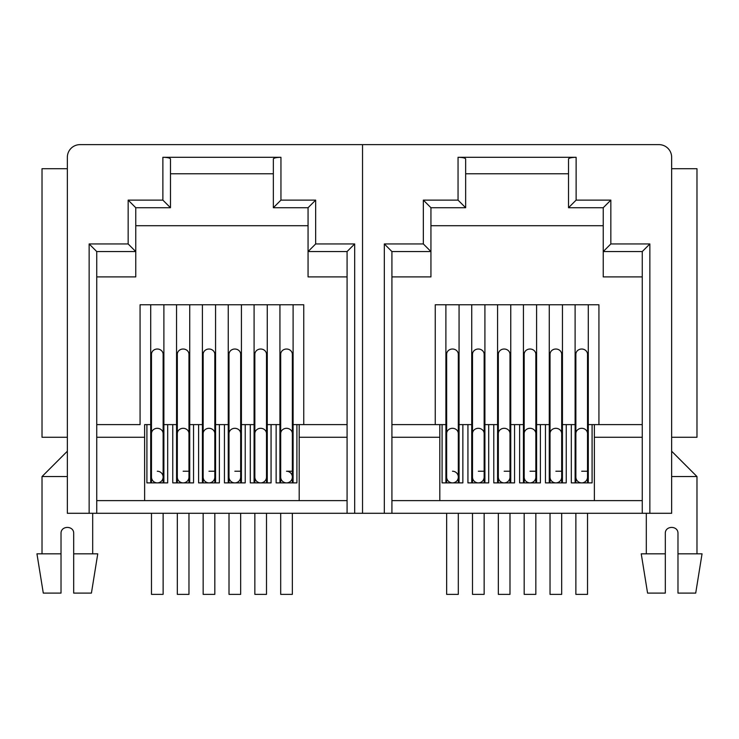 <?xml version="1.0" encoding="UTF-8"?>
<svg xmlns="http://www.w3.org/2000/svg" width="739" height="739" viewBox="0 0 739 739"><rect width="100%" height="100%" fill="white"/><g stroke="black" fill="none" stroke-linecap="round" stroke-linejoin="round"><path stroke-width="1.11" d="M671.649 451.215L696.979 476.553L696.979 553.825M646.311 513.291L646.311 553.825M665.312 553.825L641.24 553.825L647.576 593.103L665.312 593.103L665.312 533.558C664.924 525.392 678.356 525.383 677.977 533.558L677.977 593.103L695.713 593.103L702.05 553.825L677.977 553.825M671.649 476.553L696.979 476.553M391.919 513.291L362.535 513.291L362.535 144.632L658.976 144.632A12.665 12.665 0 0 1 671.649 157.305L671.649 513.291L391.919 513.291L391.919 251.556L430.939 251.556L430.939 207.724L465.653 207.724L465.653 158.95C465.173 157.952 462.642 157.407 458.051 157.305L576.124 157.305C571.543 157.407 569.002 157.952 568.522 158.95L568.522 207.724L603.236 207.724L603.236 251.556L642.256 251.556L642.256 513.291M89.142 513.291L67.351 513.291L67.351 157.305A12.665 12.665 0 0 1 80.024 144.632L362.535 144.632L362.535 513.291L89.142 513.291L89.142 243.953L96.744 251.556L135.764 251.556L135.764 207.724L170.478 207.724L170.478 158.95C169.998 157.952 167.457 157.407 162.876 157.305L280.949 157.305C276.358 157.407 273.827 157.952 273.347 158.95L273.347 207.724L308.061 207.724L308.061 251.556L347.081 251.556L347.081 513.291M671.649 168.704L696.979 168.704L696.979 437.276L671.649 437.276M568.522 207.724L576.124 200.121L610.839 200.121L610.839 243.953L649.858 243.953L642.256 251.556M610.839 243.953L603.236 251.556L603.236 276.894L642.256 276.894M610.839 200.121L603.236 207.724M465.653 173.767L568.522 173.767M384.326 513.291L384.326 243.953L423.345 243.953L423.345 200.121L430.939 207.724M423.345 200.121L458.051 200.121L465.653 207.724M423.345 243.953L430.939 251.556L430.939 276.894L391.919 276.894M384.326 243.953L391.919 251.556M550.028 424.611L549.271 424.611L549.271 304.764L562.444 304.764L562.444 424.611L561.686 424.611M524.182 424.611L523.424 424.611L523.424 304.764L536.597 304.764L536.597 424.611L535.84 424.611M498.335 424.611L497.578 424.611L497.578 304.764L510.751 304.764L510.751 424.611L509.993 424.611M472.498 424.611L471.731 424.611L471.731 304.764L484.913 304.764L484.913 424.611L484.147 424.611M446.652 424.611L445.894 424.611L445.894 304.764L459.067 304.764L459.067 424.611L458.309 424.611M603.236 225.709L430.939 225.709M575.875 424.611L575.108 424.611L575.108 304.764L588.29 304.764L588.29 424.611L587.523 424.611M391.919 500.617L642.256 500.617M439.807 500.617L439.807 424.611L391.919 424.611L445.894 424.611L445.894 482.881M471.731 482.881L471.731 424.611L459.067 424.611L459.067 482.881M497.578 482.881L497.578 424.611L484.913 424.611L484.913 482.881M523.424 482.881L523.424 424.611L510.751 424.611L510.751 482.881M549.271 482.881L549.271 424.611L536.597 424.611L536.597 482.881M575.108 482.881L575.108 424.611L562.444 424.611L562.444 482.881M642.256 424.611L588.29 424.611L588.29 482.881M594.368 424.611L594.368 500.617M549.271 304.764L536.597 304.764M575.108 304.764L562.444 304.764M523.424 304.764L510.751 304.764M497.578 304.764L484.913 304.764M471.731 304.764L459.067 304.764M445.894 304.764L435.253 304.764L435.253 424.611M598.932 424.611L598.932 304.764L588.29 304.764M592.087 424.611L592.087 482.881L571.312 482.881L571.312 424.611M566.24 424.611L566.24 482.881L545.465 482.881L545.465 424.611M540.403 424.611L540.403 482.881L519.619 482.881L519.619 424.611M514.556 424.611L514.556 482.881L493.781 482.881L493.781 424.611M488.71 424.611L488.71 482.881L467.935 482.881L467.935 424.611M462.863 424.611L462.863 482.881L442.088 482.881L442.088 424.611M459.067 437.276L458.309 437.276L459.067 437.276M446.652 437.276L445.894 437.276L446.652 437.276M484.913 437.276L484.147 437.276L484.913 437.276M472.498 437.276L471.731 437.276L472.498 437.276M510.751 437.276L509.993 437.276L510.751 437.276M498.335 437.276L497.578 437.276L498.335 437.276M536.597 437.276L535.84 437.276L536.597 437.276M524.182 437.276L523.424 437.276L524.182 437.276M562.444 437.276L561.686 437.276L562.444 437.276M550.028 437.276L549.271 437.276L550.028 437.276M588.29 437.276L587.523 437.276L588.29 437.276M575.875 437.276L575.108 437.276L575.875 437.276M445.894 471.233L446.652 471.233M458.309 471.233L459.067 471.233M497.578 471.233L498.335 471.233M504.164 471.233L510.751 471.233M549.271 471.233L550.028 471.233M555.857 471.233L562.444 471.233M471.731 471.233L472.498 471.233M478.327 471.233L484.913 471.233M523.424 471.233L524.182 471.233M530.011 471.233L536.597 471.233M575.108 471.233L575.875 471.233M581.695 471.233L588.29 471.233M67.351 451.215L42.021 476.553L67.351 476.553M42.021 476.553L42.021 553.825M61.023 553.825L36.95 553.825L43.287 593.103L61.023 593.103L61.023 533.558C60.635 525.392 74.066 525.383 73.688 533.558L73.688 593.103L91.424 593.103L97.76 553.825L73.688 553.825M92.689 513.291L92.689 553.825M67.351 168.704L42.021 168.704L42.021 437.276L67.351 437.276M254.853 424.611L254.087 424.611L254.087 304.764L267.269 304.764L267.269 424.611L266.502 424.611M229.007 424.611L228.249 424.611L228.249 304.764L241.422 304.764L241.422 424.611L240.665 424.611M203.16 424.611L202.403 424.611L202.403 304.764L215.576 304.764L215.576 424.611L214.818 424.611M177.314 424.611L176.556 424.611L176.556 304.764L189.729 304.764L189.729 424.611L188.972 424.611M151.477 424.611L150.71 424.611L150.71 304.764L163.892 304.764L163.892 424.611L163.125 424.611M170.478 173.767L273.347 173.767M308.061 225.709L135.764 225.709M280.691 424.611L279.933 424.611L279.933 304.764L293.106 304.764L293.106 424.611L292.348 424.611M273.347 207.724L280.949 200.121L315.655 200.121L315.655 243.953L354.674 243.953L347.081 251.556M315.655 243.953L308.061 251.556L308.061 276.894L347.081 276.894M315.655 200.121L308.061 207.724M89.142 243.953L128.161 243.953L128.161 200.121L135.764 207.724M128.161 200.121L162.876 200.121L170.478 207.724M128.161 243.953L135.764 251.556L135.764 276.894L96.744 276.894M96.744 513.291L96.744 251.556M140.068 424.611L96.744 424.611L140.068 424.611L140.068 304.764L150.71 304.764M150.71 482.881L150.71 424.611L144.632 424.611L144.632 437.276L96.744 437.276M176.556 482.881L176.556 424.611L163.892 424.611L163.892 482.881M202.403 482.881L202.403 424.611L189.729 424.611L189.729 482.881M228.249 482.881L228.249 424.611L215.576 424.611L215.576 482.881M254.087 482.881L254.087 424.611L241.422 424.611L241.422 482.881M279.933 482.881L279.933 424.611L267.269 424.611L267.269 482.881M347.081 437.276L299.193 437.276L299.193 424.611L347.081 424.611L293.106 424.611L293.106 482.881M254.087 304.764L241.422 304.764M279.933 304.764L267.269 304.764M228.249 304.764L215.576 304.764M202.403 304.764L189.729 304.764M176.556 304.764L163.892 304.764M303.747 424.611L303.747 304.764L293.106 304.764M96.744 500.617L347.081 500.617M144.632 500.617L144.632 437.276M299.193 437.276L299.193 500.617M163.892 437.276L163.125 437.276L163.892 437.276M151.477 437.276L150.71 437.276L151.477 437.276M189.729 437.276L188.972 437.276L189.729 437.276M177.314 437.276L176.556 437.276L177.314 437.276M215.576 437.276L214.818 437.276L215.576 437.276M203.16 437.276L202.403 437.276L203.16 437.276M241.422 437.276L240.665 437.276L241.422 437.276M229.007 437.276L228.249 437.276L229.007 437.276M267.269 437.276L266.502 437.276L267.269 437.276M254.853 437.276L254.087 437.276L254.853 437.276M293.106 437.276L292.348 437.276L293.106 437.276M280.691 437.276L279.933 437.276L280.691 437.276M296.912 424.611L296.912 482.881L276.137 482.881L276.137 424.611M271.065 424.611L271.065 482.881L250.29 482.881L250.29 424.611M245.219 424.611L245.219 482.881L224.444 482.881L224.444 424.611M219.381 424.611L219.381 482.881L198.597 482.881L198.597 424.611M193.535 424.611L193.535 482.881L172.76 482.881L172.76 424.611M167.688 424.611L167.688 482.881L146.913 482.881L146.913 424.611M150.71 471.233L151.477 471.233M163.125 471.233L163.892 471.233M202.403 471.233L203.16 471.233M208.989 471.233L215.576 471.233M254.087 471.233L254.853 471.233M266.502 471.233L267.269 471.233M176.556 471.233L177.314 471.233M183.143 471.233L189.729 471.233M228.249 471.233L229.007 471.233M234.836 471.233L241.422 471.233M279.933 471.233L280.691 471.233M292.348 482.881L292.348 477.052A5.829 5.829 0 0 1 286.52 482.881A5.829 5.829 0 0 0 292.348 477.052A5.829 5.829 0 0 0 286.52 471.233L293.106 471.233M581.695 482.881A5.829 5.829 0 0 1 575.875 477.052L575.875 477.052A5.829 5.829 0 0 0 581.695 482.881A5.829 5.829 0 0 0 587.523 477.052L587.523 477.052A5.829 5.829 0 0 1 581.695 482.881M587.523 354.304A5.829 5.284 180 0 0 581.695 349.02A5.829 5.284 180 0 0 575.875 354.304L575.875 433.59A5.829 5.284 0 0 1 581.695 428.306A5.829 5.284 0 0 1 587.523 433.59L587.523 354.304M575.875 513.291L575.875 594.368L587.523 594.368L587.523 513.291M530.011 482.881A5.829 5.829 0 0 1 524.182 477.052A5.829 5.829 0 0 0 530.011 482.881A5.829 5.829 0 0 0 535.84 477.052A5.829 5.829 0 0 1 530.011 482.881M535.84 354.304A5.829 5.284 180 0 0 530.011 349.02A5.829 5.284 180 0 0 524.182 354.304L524.182 433.59A5.829 5.284 -0 0 1 530.011 428.306A5.829 5.284 -0 0 1 535.84 433.59L535.84 354.304M524.182 513.291L524.182 594.368L535.84 594.368L535.84 513.291M478.327 482.881A5.829 5.829 0 0 1 472.498 477.052A5.829 5.829 0 0 0 478.327 482.881A5.829 5.829 0 0 0 484.147 477.052A5.829 5.829 0 0 1 478.327 482.881M484.147 354.304A5.829 5.284 180 0 0 478.327 349.02A5.829 5.284 180 0 0 472.498 354.304L472.498 433.59A5.829 5.284 0 0 1 478.327 428.306A5.829 5.284 0 0 1 484.147 433.59L484.147 354.304M472.498 513.291L472.498 594.368L484.147 594.368L484.147 513.291M555.857 482.881A5.829 5.829 0 0 1 550.028 477.052A5.829 5.829 0 0 0 555.857 482.881A5.829 5.829 0 0 0 561.686 477.052L561.686 482.881M561.686 354.304A5.829 5.284 180 0 0 555.857 349.02A5.829 5.284 180 0 0 550.028 354.304L550.028 433.59A5.829 5.284 0 0 1 555.857 428.306A5.829 5.284 0 0 1 561.686 433.59L561.686 354.304M550.028 513.291L550.028 594.368L561.686 594.368L561.686 513.291M504.164 482.881A5.829 5.829 0 0 1 498.335 477.052A5.829 5.829 0 0 0 504.164 482.881A5.829 5.829 0 0 0 509.993 477.052A5.829 5.829 0 0 1 504.164 482.881M509.993 354.304A5.829 5.284 180 0 0 504.164 349.02A5.829 5.284 180 0 0 498.335 354.304L498.335 433.59A5.829 5.284 -0 0 1 504.164 428.306A5.829 5.284 -0 0 1 509.993 433.59L509.993 354.304M498.335 513.291L498.335 594.368L509.993 594.368L509.993 513.291M458.309 482.881L458.309 477.052A5.829 5.829 0 0 1 452.48 482.881A5.829 5.829 0 0 1 446.652 477.052A5.829 5.829 0 0 0 452.48 482.881A5.829 5.829 0 0 0 458.309 477.052A5.829 5.829 0 0 0 452.48 471.233M458.309 354.304A5.829 5.284 180 0 0 452.48 349.02A5.829 5.284 180 0 0 446.652 354.304L446.652 433.59A5.829 5.284 0 0 1 452.48 428.306A5.829 5.284 0 0 1 458.309 433.59L458.309 354.304M446.652 513.291L446.652 594.368L458.309 594.368L458.309 513.291M286.52 482.881A5.829 5.829 0 0 1 280.691 477.052L280.691 477.052A5.829 5.829 0 0 0 286.52 482.881M292.348 354.304A5.829 5.284 180 0 0 286.52 349.02A5.829 5.284 180 0 0 280.691 354.304L280.691 433.59A5.829 5.284 0 0 1 286.52 428.306A5.829 5.284 0 0 1 292.348 433.59L292.348 354.304M280.691 513.291L280.691 594.368L292.348 594.368L292.348 513.291M234.836 482.881A5.829 5.829 0 0 1 229.007 477.052A5.829 5.829 0 0 0 234.836 482.881A5.829 5.829 0 0 0 240.665 477.052A5.829 5.829 0 0 1 234.836 482.881M240.665 354.304A5.829 5.284 180 0 0 234.836 349.02A5.829 5.284 180 0 0 229.007 354.304L229.007 433.59A5.829 5.284 -0 0 1 234.836 428.306A5.829 5.284 -0 0 1 240.665 433.59L240.665 354.304M229.007 513.291L229.007 594.368L240.665 594.368L240.665 513.291M183.143 482.881A5.829 5.829 0 0 1 177.314 477.052A5.829 5.829 0 0 0 183.143 482.881A5.829 5.829 0 0 0 188.972 477.052A5.829 5.829 0 0 1 183.143 482.881M188.972 354.304A5.829 5.284 180 0 0 183.143 349.02A5.829 5.284 180 0 0 177.314 354.304L177.314 433.59A5.829 5.284 0 0 1 183.143 428.306A5.829 5.284 0 0 1 188.972 433.59L188.972 354.304M177.314 513.291L177.314 594.368L188.972 594.368L188.972 513.291M260.673 482.881A5.829 5.829 0 0 1 254.853 477.052A5.829 5.829 0 0 0 260.673 482.881A5.829 5.829 0 0 0 266.502 477.052A5.829 5.829 0 0 1 260.673 482.881M266.502 354.304A5.829 5.284 180 0 0 260.673 349.02A5.829 5.284 180 0 0 254.853 354.304L254.853 433.59A5.829 5.284 0 0 1 260.673 428.306A5.829 5.284 0 0 1 266.502 433.59L266.502 354.304M254.853 513.291L254.853 594.368L266.502 594.368L266.502 513.291M208.989 482.881A5.829 5.829 0 0 1 203.16 477.052A5.829 5.829 0 0 0 208.989 482.881A5.829 5.829 0 0 0 214.818 477.052A5.829 5.829 0 0 1 208.989 482.881M214.818 354.304A5.829 5.284 180 0 0 208.989 349.02A5.829 5.284 180 0 0 203.16 354.304L203.16 433.59A5.829 5.284 -0 0 1 208.989 428.306A5.829 5.284 -0 0 1 214.818 433.59L214.818 354.304M203.16 513.291L203.16 594.368L214.818 594.368L214.818 513.291M163.125 482.881L163.125 477.052A5.829 5.829 0 0 1 157.305 482.881A5.829 5.829 0 0 1 151.477 477.052A5.829 5.829 0 0 0 157.305 482.881A5.829 5.829 0 0 0 163.125 477.052A5.829 5.829 0 0 0 157.305 471.233M163.125 354.304A5.829 5.284 180 0 0 157.305 349.02A5.829 5.284 180 0 0 151.477 354.304L151.477 433.59A5.829 5.284 0 0 1 157.305 428.306A5.829 5.284 0 0 1 163.125 433.59L163.125 354.304M151.477 513.291L151.477 594.368L163.125 594.368L163.125 513.291M649.858 243.953L649.858 513.291M458.051 157.305L458.051 200.121M576.124 200.121L576.124 157.305M439.807 437.276L391.919 437.276M642.256 437.276L594.368 437.276M354.674 243.953L354.674 513.291M162.876 157.305L162.876 200.121M280.949 200.121L280.949 157.305M575.875 433.59L575.875 482.881M587.523 482.881L587.523 433.59M524.182 433.59L524.182 482.881M535.84 482.881L535.84 433.59M472.498 433.59L472.498 482.881M484.147 482.881L484.147 433.59M550.028 433.59L550.028 482.881M561.686 433.59L561.686 477.052M498.335 433.59L498.335 482.881M509.993 482.881L509.993 433.59M446.652 433.59L446.652 482.881M458.309 433.59L458.309 477.052M280.691 433.59L280.691 482.881M292.348 433.59L292.348 477.052M229.007 433.59L229.007 482.881M240.665 482.881L240.665 433.59M177.314 433.59L177.314 482.881M188.972 482.881L188.972 433.59M254.853 433.59L254.853 482.881M266.502 482.881L266.502 433.59M203.16 433.59L203.16 482.881M214.818 482.881L214.818 433.59M151.477 433.59L151.477 482.881M163.125 433.59L163.125 477.052"/></g></svg>
